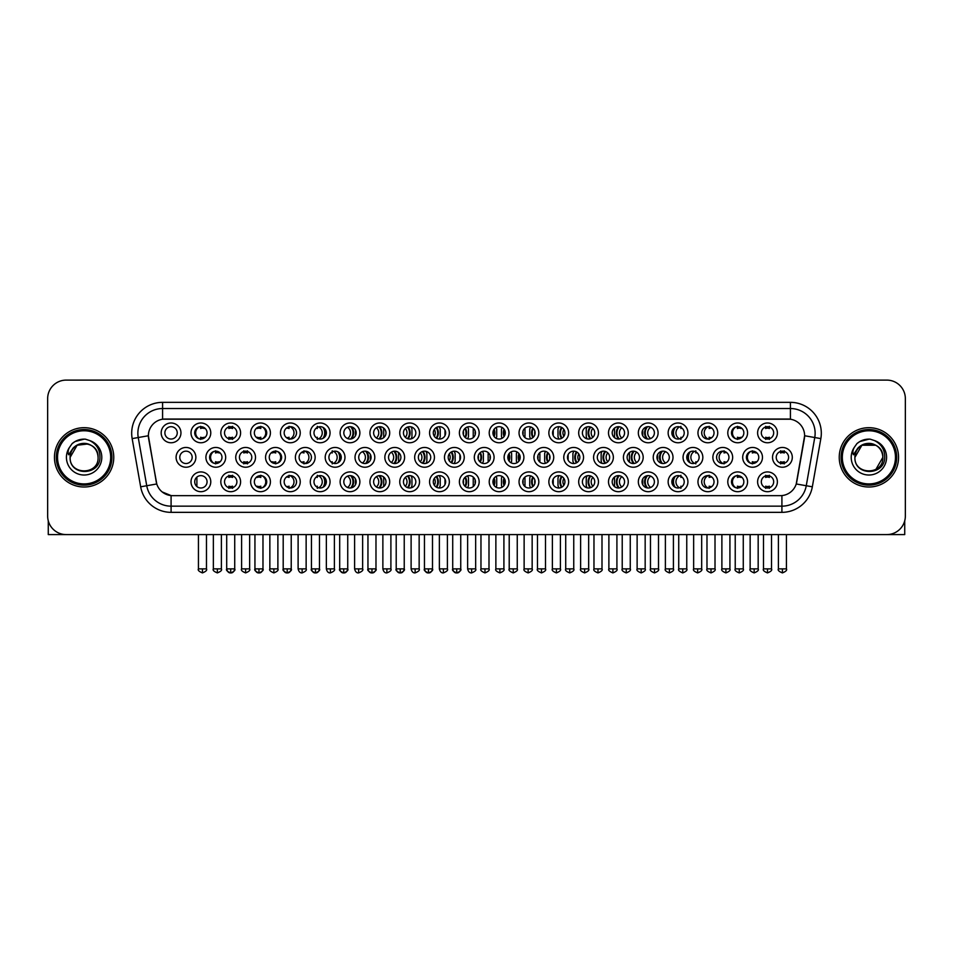 <?xml version="1.0" encoding="UTF-8"?>
<svg xmlns="http://www.w3.org/2000/svg" width="953" height="953" viewBox="0 0 953 953"><rect width="100%" height="100%" fill="white"/><g stroke="black" fill="none" stroke-linecap="round" stroke-linejoin="round"><path stroke-width="1.43" d="M508.985 481.813A9.887 9.887 0 0 1 499.11 491.7A9.887 9.887 0 0 1 489.223 481.813A9.887 9.887 0 0 1 499.11 471.926A9.887 9.887 0 0 1 508.985 481.813M492.927 481.813A6.183 6.183 0 0 0 499.11 487.996A6.183 6.183 0 0 0 505.281 481.813A6.183 6.183 0 0 0 499.11 475.63A6.183 6.183 0 0 0 492.927 481.813M538.814 481.813A9.887 9.887 0 0 1 528.927 491.7A9.887 9.887 0 0 1 519.04 481.813A9.887 9.887 0 0 1 528.927 471.926A9.887 9.887 0 0 1 538.814 481.813M522.744 481.813A6.183 6.183 0 0 0 528.927 487.996A6.183 6.183 0 0 0 535.109 481.813A6.183 6.183 0 0 0 528.927 475.63A6.183 6.183 0 0 0 522.744 481.813M568.631 481.813A9.887 9.887 0 0 1 558.744 491.7A9.887 9.887 0 0 1 548.857 481.813A9.887 9.887 0 0 1 558.744 471.926A9.887 9.887 0 0 1 568.631 481.813M552.573 481.813A6.183 6.183 0 0 0 558.744 487.996A6.183 6.183 0 0 0 564.926 481.813A6.183 6.183 0 0 0 558.744 475.63A6.183 6.183 0 0 0 552.573 481.813M658.094 481.813A9.887 9.887 0 0 1 648.219 491.7A9.887 9.887 0 0 1 638.331 481.813A9.887 9.887 0 0 1 648.219 471.926A9.887 9.887 0 0 1 658.094 481.813M642.036 481.813A6.183 6.183 0 0 0 648.219 487.996A6.183 6.183 0 0 0 654.389 481.813A6.183 6.183 0 0 0 648.219 475.63A6.183 6.183 0 0 0 642.036 481.813M687.923 481.813A9.887 9.887 0 0 1 678.036 491.7A9.887 9.887 0 0 1 668.148 481.813A9.887 9.887 0 0 1 678.036 471.926A9.887 9.887 0 0 1 687.923 481.813M671.853 481.813A6.183 6.183 0 0 0 678.036 487.996A6.183 6.183 0 0 0 684.218 481.813A6.183 6.183 0 0 0 678.036 475.63A6.183 6.183 0 0 0 671.853 481.813M717.74 481.813A9.887 9.887 0 0 1 707.853 491.7A9.887 9.887 0 0 1 697.965 481.813A9.887 9.887 0 0 1 707.853 471.926A9.887 9.887 0 0 1 717.74 481.813M701.682 481.813A6.183 6.183 0 0 0 707.853 487.996A6.183 6.183 0 0 0 714.035 481.813A6.183 6.183 0 0 0 707.853 475.63A6.183 6.183 0 0 0 701.682 481.813M747.569 481.813A9.887 9.887 0 0 1 737.682 491.7A9.887 9.887 0 0 1 727.794 481.813A9.887 9.887 0 0 1 737.682 471.926A9.887 9.887 0 0 1 747.569 481.813M731.499 481.813A6.183 6.183 0 0 0 737.682 487.996A6.183 6.183 0 0 0 743.852 481.813A6.183 6.183 0 0 0 737.682 475.63A6.183 6.183 0 0 0 731.499 481.813M598.46 481.813A9.887 9.887 0 0 1 588.573 491.7A9.887 9.887 0 0 1 578.685 481.813A9.887 9.887 0 0 1 588.573 471.926A9.887 9.887 0 0 1 598.46 481.813M582.39 481.813A6.183 6.183 0 0 0 588.573 487.996A6.183 6.183 0 0 0 594.743 481.813A6.183 6.183 0 0 0 588.573 475.63A6.183 6.183 0 0 0 582.39 481.813M628.277 481.813A9.887 9.887 0 0 1 618.39 491.7A9.887 9.887 0 0 1 608.502 481.813A9.887 9.887 0 0 1 618.39 471.926A9.887 9.887 0 0 1 628.277 481.813M612.207 481.813A6.183 6.183 0 0 0 618.39 487.996A6.183 6.183 0 0 0 624.572 481.813A6.183 6.183 0 0 0 618.39 475.63A6.183 6.183 0 0 0 612.207 481.813M479.168 481.813A9.887 9.887 0 0 1 469.281 491.7A9.887 9.887 0 0 1 459.394 481.813A9.887 9.887 0 0 1 469.281 471.926A9.887 9.887 0 0 1 479.168 481.813M463.098 481.813A6.183 6.183 0 0 0 469.281 487.996A6.183 6.183 0 0 0 475.464 481.813A6.183 6.183 0 0 0 469.281 475.63A6.183 6.183 0 0 0 463.098 481.813M449.351 481.813A9.887 9.887 0 0 1 439.464 491.7A9.887 9.887 0 0 1 429.577 481.813A9.887 9.887 0 0 1 439.464 471.926A9.887 9.887 0 0 1 449.351 481.813M433.281 481.813A6.183 6.183 0 0 0 439.464 487.996A6.183 6.183 0 0 0 445.635 481.813A6.183 6.183 0 0 0 439.464 475.63A6.183 6.183 0 0 0 433.281 481.813M419.523 481.813A9.887 9.887 0 0 1 409.635 491.7A9.887 9.887 0 0 1 399.748 481.813A9.887 9.887 0 0 1 409.635 471.926A9.887 9.887 0 0 1 419.523 481.813M403.464 481.813A6.183 6.183 0 0 0 409.635 487.996A6.183 6.183 0 0 0 415.818 481.813A6.183 6.183 0 0 0 409.635 475.63A6.183 6.183 0 0 0 403.464 481.813M389.706 481.813A9.887 9.887 0 0 1 379.818 491.7A9.887 9.887 0 0 1 369.931 481.813A9.887 9.887 0 0 1 379.818 471.926A9.887 9.887 0 0 1 389.706 481.813M373.636 481.813A6.183 6.183 0 0 0 379.818 487.996A6.183 6.183 0 0 0 386.001 481.813A6.183 6.183 0 0 0 379.818 475.63A6.183 6.183 0 0 0 373.636 481.813M359.877 481.813A9.887 9.887 0 0 1 350.001 491.7A9.887 9.887 0 0 1 340.114 481.813A9.887 9.887 0 0 1 350.001 471.926A9.887 9.887 0 0 1 359.877 481.813M343.819 481.813A6.183 6.183 0 0 0 350.001 487.996A6.183 6.183 0 0 0 356.172 481.813A6.183 6.183 0 0 0 350.001 475.63A6.183 6.183 0 0 0 343.819 481.813M330.06 481.813A9.887 9.887 0 0 1 320.172 491.7A9.887 9.887 0 0 1 310.285 481.813A9.887 9.887 0 0 1 320.172 471.926A9.887 9.887 0 0 1 330.06 481.813M313.99 481.813A6.183 6.183 0 0 0 320.172 487.996A6.183 6.183 0 0 0 326.355 481.813A6.183 6.183 0 0 0 320.172 475.63A6.183 6.183 0 0 0 313.99 481.813M300.243 481.813A9.887 9.887 0 0 1 290.355 491.7A9.887 9.887 0 0 1 280.468 481.813A9.887 9.887 0 0 1 290.355 471.926A9.887 9.887 0 0 1 300.243 481.813M284.173 481.813A6.183 6.183 0 0 0 290.355 487.996A6.183 6.183 0 0 0 296.526 481.813A6.183 6.183 0 0 0 290.355 475.63A6.183 6.183 0 0 0 284.173 481.813M270.414 481.813A9.887 9.887 0 0 1 260.526 491.7A9.887 9.887 0 0 1 250.639 481.813A9.887 9.887 0 0 1 260.526 471.926A9.887 9.887 0 0 1 270.414 481.813M254.356 481.813A6.183 6.183 0 0 0 260.526 487.996A6.183 6.183 0 0 0 266.709 481.813A6.183 6.183 0 0 0 260.526 475.63A6.183 6.183 0 0 0 254.356 481.813M240.597 481.813A9.887 9.887 0 0 1 230.709 491.7A9.887 9.887 0 0 1 220.822 481.813A9.887 9.887 0 0 1 230.709 471.926A9.887 9.887 0 0 1 240.597 481.813M224.527 481.813A6.183 6.183 0 0 0 230.709 487.996A6.183 6.183 0 0 0 236.892 481.813A6.183 6.183 0 0 0 230.709 475.63A6.183 6.183 0 0 0 224.527 481.813M210.768 481.813A9.887 9.887 0 0 1 200.892 491.7A9.887 9.887 0 0 1 191.005 481.813A9.887 9.887 0 0 1 200.892 471.926A9.887 9.887 0 0 1 210.768 481.813M194.71 481.813A6.183 6.183 0 0 0 200.892 487.996A6.183 6.183 0 0 0 207.063 481.813A6.183 6.183 0 0 0 200.892 475.63A6.183 6.183 0 0 0 194.71 481.813M777.386 481.813A9.887 9.887 0 0 1 767.499 491.7A9.887 9.887 0 0 1 757.611 481.813A9.887 9.887 0 0 1 767.499 471.926A9.887 9.887 0 0 1 777.386 481.813M761.316 481.813A6.183 6.183 0 0 0 767.499 487.996A6.183 6.183 0 0 0 773.681 481.813A6.183 6.183 0 0 0 767.499 475.63A6.183 6.183 0 0 0 761.316 481.813M494.083 457.345A9.887 9.887 0 0 1 484.195 467.232A9.887 9.887 0 0 1 474.308 457.345A9.887 9.887 0 0 1 484.195 447.457A9.887 9.887 0 0 1 494.083 457.345M478.013 457.345A6.183 6.183 0 0 0 484.195 463.527A6.183 6.183 0 0 0 490.378 457.345A6.183 6.183 0 0 0 484.195 451.162A6.183 6.183 0 0 0 478.013 457.345M523.9 457.345A9.887 9.887 0 0 1 514.012 467.232A9.887 9.887 0 0 1 504.125 457.345A9.887 9.887 0 0 1 514.012 447.457A9.887 9.887 0 0 1 523.9 457.345M507.83 457.345A6.183 6.183 0 0 0 514.012 463.527A6.183 6.183 0 0 0 520.195 457.345A6.183 6.183 0 0 0 514.012 451.162A6.183 6.183 0 0 0 507.83 457.345M553.729 457.345A9.887 9.887 0 0 1 543.841 467.232A9.887 9.887 0 0 1 533.954 457.345A9.887 9.887 0 0 1 543.841 447.457A9.887 9.887 0 0 1 553.729 457.345M537.659 457.345A6.183 6.183 0 0 0 543.841 463.527A6.183 6.183 0 0 0 550.012 457.345A6.183 6.183 0 0 0 543.841 451.162A6.183 6.183 0 0 0 537.659 457.345M583.546 457.345A9.887 9.887 0 0 1 573.658 467.232A9.887 9.887 0 0 1 563.771 457.345A9.887 9.887 0 0 1 573.658 447.457A9.887 9.887 0 0 1 583.546 457.345M567.476 457.345A6.183 6.183 0 0 0 573.658 463.527A6.183 6.183 0 0 0 579.841 457.345A6.183 6.183 0 0 0 573.658 451.162A6.183 6.183 0 0 0 567.476 457.345M673.009 457.345A9.887 9.887 0 0 1 663.121 467.232A9.887 9.887 0 0 1 653.234 457.345A9.887 9.887 0 0 1 663.121 447.457A9.887 9.887 0 0 1 673.009 457.345M656.939 457.345A6.183 6.183 0 0 0 663.121 463.527A6.183 6.183 0 0 0 669.304 457.345A6.183 6.183 0 0 0 663.121 451.162A6.183 6.183 0 0 0 656.939 457.345M702.837 457.345A9.887 9.887 0 0 1 692.95 467.232A9.887 9.887 0 0 1 683.063 457.345A9.887 9.887 0 0 1 692.95 447.457A9.887 9.887 0 0 1 702.837 457.345M686.768 457.345A6.183 6.183 0 0 0 692.95 463.527A6.183 6.183 0 0 0 699.121 457.345A6.183 6.183 0 0 0 692.95 451.162A6.183 6.183 0 0 0 686.768 457.345M732.654 457.345A9.887 9.887 0 0 1 722.767 467.232A9.887 9.887 0 0 1 712.88 457.345A9.887 9.887 0 0 1 722.767 447.457A9.887 9.887 0 0 1 732.654 457.345M716.585 457.345A6.183 6.183 0 0 0 722.767 463.527A6.183 6.183 0 0 0 728.95 457.345A6.183 6.183 0 0 0 722.767 451.162A6.183 6.183 0 0 0 716.585 457.345M762.471 457.345A9.887 9.887 0 0 1 752.584 467.232A9.887 9.887 0 0 1 742.697 457.345A9.887 9.887 0 0 1 752.584 447.457A9.887 9.887 0 0 1 762.471 457.345M746.413 457.345A6.183 6.183 0 0 0 752.584 463.527A6.183 6.183 0 0 0 758.767 457.345A6.183 6.183 0 0 0 752.584 451.162A6.183 6.183 0 0 0 746.413 457.345M613.363 457.345A9.887 9.887 0 0 1 603.475 467.232A9.887 9.887 0 0 1 593.588 457.345A9.887 9.887 0 0 1 603.475 447.457A9.887 9.887 0 0 1 613.363 457.345M597.305 457.345A6.183 6.183 0 0 0 603.475 463.527A6.183 6.183 0 0 0 609.658 457.345A6.183 6.183 0 0 0 603.475 451.162A6.183 6.183 0 0 0 597.305 457.345M643.192 457.345A9.887 9.887 0 0 1 633.304 467.232A9.887 9.887 0 0 1 623.417 457.345A9.887 9.887 0 0 1 633.304 447.457A9.887 9.887 0 0 1 643.192 457.345M627.122 457.345A6.183 6.183 0 0 0 633.304 463.527A6.183 6.183 0 0 0 639.487 457.345A6.183 6.183 0 0 0 633.304 451.162A6.183 6.183 0 0 0 627.122 457.345M464.254 457.345A9.887 9.887 0 0 1 454.367 467.232A9.887 9.887 0 0 1 444.479 457.345A9.887 9.887 0 0 1 454.367 447.457A9.887 9.887 0 0 1 464.254 457.345M448.196 457.345A6.183 6.183 0 0 0 454.367 463.527A6.183 6.183 0 0 0 460.549 457.345A6.183 6.183 0 0 0 454.367 451.162A6.183 6.183 0 0 0 448.196 457.345M434.437 457.345A9.887 9.887 0 0 1 424.55 467.232A9.887 9.887 0 0 1 414.662 457.345A9.887 9.887 0 0 1 424.55 447.457A9.887 9.887 0 0 1 434.437 457.345M418.367 457.345A6.183 6.183 0 0 0 424.55 463.527A6.183 6.183 0 0 0 430.732 457.345A6.183 6.183 0 0 0 424.55 451.162A6.183 6.183 0 0 0 418.367 457.345M404.62 457.345A9.887 9.887 0 0 1 394.733 467.232A9.887 9.887 0 0 1 384.845 457.345A9.887 9.887 0 0 1 394.733 447.457A9.887 9.887 0 0 1 404.62 457.345M388.55 457.345A6.183 6.183 0 0 0 394.733 463.527A6.183 6.183 0 0 0 400.903 457.345A6.183 6.183 0 0 0 394.733 451.162A6.183 6.183 0 0 0 388.55 457.345M374.791 457.345A9.887 9.887 0 0 1 364.904 467.232A9.887 9.887 0 0 1 355.016 457.345A9.887 9.887 0 0 1 364.904 447.457A9.887 9.887 0 0 1 374.791 457.345M358.721 457.345A6.183 6.183 0 0 0 364.904 463.527A6.183 6.183 0 0 0 371.086 457.345A6.183 6.183 0 0 0 364.904 451.162A6.183 6.183 0 0 0 358.721 457.345M344.974 457.345A9.887 9.887 0 0 1 335.087 467.232A9.887 9.887 0 0 1 325.199 457.345A9.887 9.887 0 0 1 335.087 447.457A9.887 9.887 0 0 1 344.974 457.345M328.904 457.345A6.183 6.183 0 0 0 335.087 463.527A6.183 6.183 0 0 0 341.269 457.345A6.183 6.183 0 0 0 335.087 451.162A6.183 6.183 0 0 0 328.904 457.345M315.145 457.345A9.887 9.887 0 0 1 305.258 467.232A9.887 9.887 0 0 1 295.37 457.345A9.887 9.887 0 0 1 305.258 447.457A9.887 9.887 0 0 1 315.145 457.345M299.087 457.345A6.183 6.183 0 0 0 305.258 463.527A6.183 6.183 0 0 0 311.44 457.345A6.183 6.183 0 0 0 305.258 451.162A6.183 6.183 0 0 0 299.087 457.345M285.328 457.345A9.887 9.887 0 0 1 275.441 467.232A9.887 9.887 0 0 1 265.553 457.345A9.887 9.887 0 0 1 275.441 447.457A9.887 9.887 0 0 1 285.328 457.345M269.258 457.345A6.183 6.183 0 0 0 275.441 463.527A6.183 6.183 0 0 0 281.623 457.345A6.183 6.183 0 0 0 275.441 451.162A6.183 6.183 0 0 0 269.258 457.345M255.511 457.345A9.887 9.887 0 0 1 245.624 467.232A9.887 9.887 0 0 1 235.736 457.345A9.887 9.887 0 0 1 245.624 447.457A9.887 9.887 0 0 1 255.511 457.345M239.441 457.345A6.183 6.183 0 0 0 245.624 463.527A6.183 6.183 0 0 0 251.795 457.345A6.183 6.183 0 0 0 245.624 451.162A6.183 6.183 0 0 0 239.441 457.345M225.682 457.345A9.887 9.887 0 0 1 215.795 467.232A9.887 9.887 0 0 1 205.908 457.345A9.887 9.887 0 0 1 215.795 447.457A9.887 9.887 0 0 1 225.682 457.345M209.612 457.345A6.183 6.183 0 0 0 215.795 463.527A6.183 6.183 0 0 0 221.978 457.345A6.183 6.183 0 0 0 215.795 451.162A6.183 6.183 0 0 0 209.612 457.345M195.865 457.345A9.887 9.887 0 0 1 185.978 467.232A9.887 9.887 0 0 1 176.091 457.345A9.887 9.887 0 0 1 185.978 447.457A9.887 9.887 0 0 1 195.865 457.345M179.795 457.345A6.183 6.183 0 0 0 185.978 463.527A6.183 6.183 0 0 0 192.161 457.345A6.183 6.183 0 0 0 185.978 451.162A6.183 6.183 0 0 0 179.795 457.345M792.3 457.345A9.887 9.887 0 0 1 782.413 467.232A9.887 9.887 0 0 1 772.526 457.345A9.887 9.887 0 0 1 782.413 447.457A9.887 9.887 0 0 1 792.3 457.345M776.23 457.345A6.183 6.183 0 0 0 782.413 463.527A6.183 6.183 0 0 0 788.596 457.345A6.183 6.183 0 0 0 782.413 451.162A6.183 6.183 0 0 0 776.23 457.345M658.094 432.876A9.887 9.887 0 0 1 648.219 442.764A9.887 9.887 0 0 1 638.331 432.876A9.887 9.887 0 0 1 648.219 422.989A9.887 9.887 0 0 1 658.094 432.876M642.036 432.876A6.183 6.183 0 0 0 648.219 439.047A6.183 6.183 0 0 0 654.389 432.876A6.183 6.183 0 0 0 648.219 426.694A6.183 6.183 0 0 0 642.036 432.876M687.923 432.876A9.887 9.887 0 0 1 678.036 442.764A9.887 9.887 0 0 1 668.148 432.876A9.887 9.887 0 0 1 678.036 422.989A9.887 9.887 0 0 1 687.923 432.876M671.853 432.876A6.183 6.183 0 0 0 678.036 439.047A6.183 6.183 0 0 0 684.218 432.876A6.183 6.183 0 0 0 678.036 426.694A6.183 6.183 0 0 0 671.853 432.876M717.74 432.876A9.887 9.887 0 0 1 707.853 442.764A9.887 9.887 0 0 1 697.965 432.876A9.887 9.887 0 0 1 707.853 422.989A9.887 9.887 0 0 1 717.74 432.876M701.682 432.876A6.183 6.183 0 0 0 707.853 439.047A6.183 6.183 0 0 0 714.035 432.876A6.183 6.183 0 0 0 707.853 426.694A6.183 6.183 0 0 0 701.682 432.876M747.569 432.876A9.887 9.887 0 0 1 737.682 442.764A9.887 9.887 0 0 1 727.794 432.876A9.887 9.887 0 0 1 737.682 422.989A9.887 9.887 0 0 1 747.569 432.876M731.499 432.876A6.183 6.183 0 0 0 737.682 439.047A6.183 6.183 0 0 0 743.852 432.876A6.183 6.183 0 0 0 737.682 426.694A6.183 6.183 0 0 0 731.499 432.876M628.277 432.876A9.887 9.887 0 0 1 618.39 442.764A9.887 9.887 0 0 1 608.502 432.876A9.887 9.887 0 0 1 618.39 422.989A9.887 9.887 0 0 1 628.277 432.876M612.207 432.876A6.183 6.183 0 0 0 618.39 439.047A6.183 6.183 0 0 0 624.572 432.876A6.183 6.183 0 0 0 618.39 426.694A6.183 6.183 0 0 0 612.207 432.876M598.46 432.876A9.887 9.887 0 0 1 588.573 442.764A9.887 9.887 0 0 1 578.685 432.876A9.887 9.887 0 0 1 588.573 422.989A9.887 9.887 0 0 1 598.46 432.876M582.39 432.876A6.183 6.183 0 0 0 588.573 439.047A6.183 6.183 0 0 0 594.743 432.876A6.183 6.183 0 0 0 588.573 426.694A6.183 6.183 0 0 0 582.39 432.876M568.631 432.876A9.887 9.887 0 0 1 558.744 442.764A9.887 9.887 0 0 1 548.857 432.876A9.887 9.887 0 0 1 558.744 422.989A9.887 9.887 0 0 1 568.631 432.876M552.573 432.876A6.183 6.183 0 0 0 558.744 439.047A6.183 6.183 0 0 0 564.926 432.876A6.183 6.183 0 0 0 558.744 426.694A6.183 6.183 0 0 0 552.573 432.876M538.814 432.876A9.887 9.887 0 0 1 528.927 442.764A9.887 9.887 0 0 1 519.04 432.876A9.887 9.887 0 0 1 528.927 422.989A9.887 9.887 0 0 1 538.814 432.876M522.744 432.876A6.183 6.183 0 0 0 528.927 439.047A6.183 6.183 0 0 0 535.109 432.876A6.183 6.183 0 0 0 528.927 426.694A6.183 6.183 0 0 0 522.744 432.876M508.985 432.876A9.887 9.887 0 0 1 499.11 442.764A9.887 9.887 0 0 1 489.223 432.876A9.887 9.887 0 0 1 499.11 422.989A9.887 9.887 0 0 1 508.985 432.876M492.927 432.876A6.183 6.183 0 0 0 499.11 439.047A6.183 6.183 0 0 0 505.281 432.876A6.183 6.183 0 0 0 499.11 426.694A6.183 6.183 0 0 0 492.927 432.876M479.168 432.876A9.887 9.887 0 0 1 469.281 442.764A9.887 9.887 0 0 1 459.394 432.876A9.887 9.887 0 0 1 469.281 422.989A9.887 9.887 0 0 1 479.168 432.876M463.098 432.876A6.183 6.183 0 0 0 469.281 439.047A6.183 6.183 0 0 0 475.464 432.876A6.183 6.183 0 0 0 469.281 426.694A6.183 6.183 0 0 0 463.098 432.876M449.351 432.876A9.887 9.887 0 0 1 439.464 442.764A9.887 9.887 0 0 1 429.577 432.876A9.887 9.887 0 0 1 439.464 422.989A9.887 9.887 0 0 1 449.351 432.876M433.281 432.876A6.183 6.183 0 0 0 439.464 439.047A6.183 6.183 0 0 0 445.635 432.876A6.183 6.183 0 0 0 439.464 426.694A6.183 6.183 0 0 0 433.281 432.876M419.523 432.876A9.887 9.887 0 0 1 409.635 442.764A9.887 9.887 0 0 1 399.748 432.876A9.887 9.887 0 0 1 409.635 422.989A9.887 9.887 0 0 1 419.523 432.876M403.464 432.876A6.183 6.183 0 0 0 409.635 439.047A6.183 6.183 0 0 0 415.818 432.876A6.183 6.183 0 0 0 409.635 426.694A6.183 6.183 0 0 0 403.464 432.876M389.706 432.876A9.887 9.887 0 0 1 379.818 442.764A9.887 9.887 0 0 1 369.931 432.876A9.887 9.887 0 0 1 379.818 422.989A9.887 9.887 0 0 1 389.706 432.876M373.636 432.876A6.183 6.183 0 0 0 379.818 439.047A6.183 6.183 0 0 0 386.001 432.876A6.183 6.183 0 0 0 379.818 426.694A6.183 6.183 0 0 0 373.636 432.876M359.877 432.876A9.887 9.887 0 0 1 350.001 442.764A9.887 9.887 0 0 1 340.114 432.876A9.887 9.887 0 0 1 350.001 422.989A9.887 9.887 0 0 1 359.877 432.876M343.819 432.876A6.183 6.183 0 0 0 350.001 439.047A6.183 6.183 0 0 0 356.172 432.876A6.183 6.183 0 0 0 350.001 426.694A6.183 6.183 0 0 0 343.819 432.876M330.06 432.876A9.887 9.887 0 0 1 320.172 442.764A9.887 9.887 0 0 1 310.285 432.876A9.887 9.887 0 0 1 320.172 422.989A9.887 9.887 0 0 1 330.06 432.876M313.99 432.876A6.183 6.183 0 0 0 320.172 439.047A6.183 6.183 0 0 0 326.355 432.876A6.183 6.183 0 0 0 320.172 426.694A6.183 6.183 0 0 0 313.99 432.876M300.243 432.876A9.887 9.887 0 0 1 290.355 442.764A9.887 9.887 0 0 1 280.468 432.876A9.887 9.887 0 0 1 290.355 422.989A9.887 9.887 0 0 1 300.243 432.876M284.173 432.876A6.183 6.183 0 0 0 290.355 439.047A6.183 6.183 0 0 0 296.526 432.876A6.183 6.183 0 0 0 290.355 426.694A6.183 6.183 0 0 0 284.173 432.876M270.414 432.876A9.887 9.887 0 0 1 260.526 442.764A9.887 9.887 0 0 1 250.639 432.876A9.887 9.887 0 0 1 260.526 422.989A9.887 9.887 0 0 1 270.414 432.876M254.356 432.876A6.183 6.183 0 0 0 260.526 439.047A6.183 6.183 0 0 0 266.709 432.876A6.183 6.183 0 0 0 260.526 426.694A6.183 6.183 0 0 0 254.356 432.876M240.597 432.876A9.887 9.887 0 0 1 230.709 442.764A9.887 9.887 0 0 1 220.822 432.876A9.887 9.887 0 0 1 230.709 422.989A9.887 9.887 0 0 1 240.597 432.876M224.527 432.876A6.183 6.183 0 0 0 230.709 439.047A6.183 6.183 0 0 0 236.892 432.876A6.183 6.183 0 0 0 230.709 426.694A6.183 6.183 0 0 0 224.527 432.876M210.768 432.876A9.887 9.887 0 0 1 200.892 442.764A9.887 9.887 0 0 1 191.005 432.876A9.887 9.887 0 0 1 200.892 422.989A9.887 9.887 0 0 1 210.768 432.876M194.71 432.876A6.183 6.183 0 0 0 200.892 439.047A6.183 6.183 0 0 0 207.063 432.876A6.183 6.183 0 0 0 200.892 426.694A6.183 6.183 0 0 0 194.71 432.876M180.951 432.876A9.887 9.887 0 0 1 171.063 442.764A9.887 9.887 0 0 1 161.176 432.876A9.887 9.887 0 0 1 171.063 422.989A9.887 9.887 0 0 1 180.951 432.876M164.881 432.876A6.183 6.183 0 0 0 171.063 439.047A6.183 6.183 0 0 0 177.246 432.876A6.183 6.183 0 0 0 171.063 426.694A6.183 6.183 0 0 0 164.881 432.876M777.386 432.876A9.887 9.887 0 0 1 767.499 442.764A9.887 9.887 0 0 1 757.611 432.876A9.887 9.887 0 0 1 767.499 422.989A9.887 9.887 0 0 1 777.386 432.876M761.316 432.876A6.183 6.183 0 0 0 767.499 439.047A6.183 6.183 0 0 0 773.681 432.876A6.183 6.183 0 0 0 767.499 426.694A6.183 6.183 0 0 0 761.316 432.876M140.663 486.804L132.157 438.606A30.901 30.901 0 0 1 162.582 402.345L790.418 402.345A30.901 30.901 0 0 1 820.843 438.606L812.337 486.804A30.901 30.901 0 0 1 781.913 512.345L171.087 512.345A30.901 30.901 0 0 1 140.663 486.804L156.768 483.969L148.632 438.618A16.689 16.689 0 0 1 165.06 419.034L787.94 419.034A16.689 16.689 0 0 1 804.368 438.618L796.744 481.873A16.689 16.689 0 0 1 780.316 495.655L172.684 495.655A16.689 16.689 0 0 1 156.256 481.873L148.37 435.747L138.245 437.534A24.718 24.718 0 0 1 162.582 408.527L790.418 408.527A24.718 24.718 0 0 1 814.755 437.534L806.262 485.732A24.718 24.718 0 0 1 781.913 506.162L171.087 506.162A24.718 24.718 0 0 1 146.738 485.732L138.245 437.534A24.718 24.718 0 0 1 137.863 433.246M54.452 457.345A29.662 29.662 0 0 0 84.114 487.007A29.662 29.662 0 0 0 113.764 457.345A29.662 29.662 0 0 0 84.114 427.683A29.662 29.662 0 0 0 54.452 457.345A29.662 29.662 0 0 0 84.114 487.007A29.662 29.662 0 0 0 113.764 457.345A29.662 29.662 0 0 0 84.114 427.683A29.662 29.662 0 0 0 54.452 457.345M839.236 457.345A29.662 29.662 0 0 0 868.886 487.007A29.662 29.662 0 0 0 898.548 457.345A29.662 29.662 0 0 0 868.886 427.683A29.662 29.662 0 0 0 839.236 457.345A29.662 29.662 0 0 0 868.886 487.007A29.662 29.662 0 0 0 898.548 457.345A29.662 29.662 0 0 0 868.886 427.683A29.662 29.662 0 0 0 839.236 457.345M162.582 402.345L162.582 419.213L790.418 419.213L790.418 402.345M148.37 435.712L148.561 433.246M780.316 495.655L172.684 495.655M171.087 512.345L171.087 495.584L162.177 491.939M820.843 438.606L804.63 435.747L796.231 483.969L812.337 486.804M905.35 398.64A18.536 18.536 0 0 0 886.814 380.104L66.186 380.104A18.536 18.536 0 0 0 47.65 398.64L47.65 516.049A18.536 18.536 0 0 0 66.186 534.585L886.814 534.585A18.536 18.536 0 0 0 905.35 516.049L905.35 398.64L905.35 516.049M47.65 398.64L47.65 516.049M886.814 380.104L66.186 380.104M66.186 534.585L886.814 534.585M765.652 439.416L765.652 437.236A4.741 4.741 0 0 0 769.357 437.236L769.357 439.416M769.357 426.336L769.357 428.516A4.741 4.741 0 0 0 765.652 428.516L765.652 426.336M780.555 463.885L780.555 461.705A4.741 4.741 0 0 0 784.259 461.705L784.259 463.885M784.259 450.805L784.259 452.985A4.741 4.741 0 0 0 780.555 452.985L780.555 450.805M765.652 488.353L765.652 486.173A4.741 4.741 0 0 0 769.357 486.173L769.357 488.353M769.357 475.273L769.357 477.453A4.741 4.741 0 0 0 765.652 477.453L765.652 475.273M737.396 439.416L737.396 437.236A4.741 4.741 0 0 0 741.1 437.236L741.1 438.023M735.907 426.956A6.802 6.802 0 0 0 735.907 438.797M741.1 427.73L741.1 428.516A4.741 4.741 0 0 0 737.396 428.516L737.396 426.336M711.927 437.522A4.741 4.741 0 0 1 709.139 437.236L709.139 439.416M708.15 426.706A6.802 6.802 0 0 0 708.15 439.047M701.825 431.53A9.268 9.268 0 0 0 701.825 434.211M711.927 428.231A4.741 4.741 0 0 0 709.139 428.516L709.139 426.336M674.069 437.606A9.887 9.887 0 0 1 674.069 428.135M682.062 437.57A4.741 4.741 0 0 1 680.895 437.236L680.895 439.416M679.537 426.884A6.802 6.802 0 0 0 679.537 438.868M675.32 427.325A9.268 9.268 0 0 0 675.32 438.428M682.062 428.183A4.741 4.741 0 0 0 680.895 428.516L680.895 426.336M646.61 438.845A9.887 9.887 0 0 1 646.61 426.908M650.708 427.218A6.802 6.802 0 0 0 650.708 438.523M647.552 426.73A9.268 9.268 0 0 0 647.552 439.023M642.751 429.982L642.751 435.759M752.31 463.885L752.31 461.705A4.741 4.741 0 0 0 756.015 461.705L756.015 462.491M750.821 451.424A6.802 6.802 0 0 0 750.821 463.265M756.015 452.199L756.015 452.985A4.741 4.741 0 0 0 752.31 452.985L752.31 450.805M726.841 461.991A4.741 4.741 0 0 1 724.054 461.705L724.054 463.885M723.065 451.174A6.802 6.802 0 0 0 723.065 463.515M716.739 455.999A9.268 9.268 0 0 0 716.739 458.679M726.841 452.699A4.741 4.741 0 0 0 724.054 452.985L724.054 450.805M688.971 462.074A9.887 9.887 0 0 1 688.971 452.604M696.965 462.038A4.741 4.741 0 0 1 695.797 461.705L695.797 463.885M694.451 451.353A6.802 6.802 0 0 0 694.451 463.337M690.234 451.793A9.268 9.268 0 0 0 690.234 462.896M696.965 452.651A4.741 4.741 0 0 0 695.797 452.985L695.797 450.805M737.396 488.353L737.396 486.173A4.741 4.741 0 0 0 741.1 486.173L741.1 486.959M735.907 475.892A6.802 6.802 0 0 0 735.907 487.733M741.1 476.667L741.1 477.453A4.741 4.741 0 0 0 737.396 477.453L737.396 475.273M48.269 520.791L48.269 534.585L119.947 534.585M904.731 520.791L904.731 534.585L833.053 534.585M111.918 457.345A27.804 27.804 0 0 0 84.114 429.541A27.804 27.804 0 0 0 56.298 457.345A27.804 27.804 0 0 0 84.114 485.148A27.804 27.804 0 0 0 111.918 457.345M110.679 457.345A26.577 26.577 0 0 0 84.114 430.768A26.577 26.577 0 0 0 57.537 457.345A26.577 26.577 0 0 0 84.114 483.91A26.577 26.577 0 0 0 110.679 457.345M70.784 453.14L70.117 457.345C69.355 476.321 100.041 475.976 99.946 457.345C100.005 449.637 96.563 444.038 89.63 440.548L85.448 439.178C80.409 438.88 75.978 440.357 72.13 443.621L69.605 447.231C68.08 449.816 67.734 452.33 68.604 454.772L73.107 448.101C77.288 443.907 82.28 442.526 88.069 443.943A13.973 13.973 0 0 0 70.784 453.14L70.141 457.345C69.283 439.321 98.933 439.321 98.076 457.345C98.933 475.368 69.283 475.368 70.141 457.345C69.283 439.321 98.933 439.321 98.076 457.345C98.933 475.368 69.283 475.368 70.141 457.345C69.283 439.321 98.933 439.321 98.076 457.345C98.933 475.368 69.283 475.368 70.141 457.345C69.283 439.321 98.933 439.321 98.076 457.345C98.933 475.368 69.283 475.368 70.141 457.345C69.283 439.321 98.933 439.321 98.076 457.345C98.933 439.321 69.283 439.321 70.141 457.345L77.122 445.242L88.069 443.943C94.311 446.171 97.647 450.638 98.076 457.345C98.933 439.321 69.283 439.321 70.141 457.345C69.283 439.321 98.933 439.321 98.076 457.345C98.933 439.321 69.283 439.321 70.141 457.345M72.166 443.586L75.001 441.573L84.245 439.13L75.001 441.573L72.166 443.586L75.001 441.573L84.245 439.13L75.001 441.573L72.166 443.586L75.001 441.573L84.245 439.13L75.001 441.573L72.166 443.586L75.001 441.573L84.245 439.13L75.001 441.573L72.166 443.586L75.001 441.573L84.245 439.13L75.001 441.573L72.166 443.586L75.001 441.573L84.245 439.13L75.001 441.573L72.166 443.586L75.001 441.573L84.245 439.13M896.702 457.345A27.804 27.804 0 0 0 868.886 429.541A27.804 27.804 0 0 0 841.082 457.345A27.804 27.804 0 0 0 868.886 485.148A27.804 27.804 0 0 0 896.702 457.345M895.463 457.345A26.577 26.577 0 0 0 868.886 430.768A26.577 26.577 0 0 0 842.321 457.345A26.577 26.577 0 0 0 868.886 483.91A26.577 26.577 0 0 0 895.463 457.345M855.568 453.14L854.901 457.345C854.138 476.321 884.825 475.976 884.729 457.345C884.789 449.637 881.346 444.038 874.413 440.548L870.232 439.178C865.193 438.88 860.762 440.357 856.914 443.621L854.388 447.231C852.864 449.816 852.518 452.33 853.388 454.772L857.891 448.101C862.072 443.907 867.063 442.526 872.853 443.943A13.973 13.973 0 0 0 855.568 453.14M875.878 445.242L861.905 445.242L854.924 457.345C854.067 439.321 883.717 439.321 882.859 457.345C883.717 439.321 854.067 439.321 854.924 457.345C854.067 439.321 883.717 439.321 882.859 457.345C883.717 439.321 854.067 439.321 854.924 457.345C854.067 439.321 883.717 439.321 882.859 457.345L875.878 469.436L882.859 457.345C883.717 475.368 854.067 475.368 854.924 457.345C854.067 439.321 883.717 439.321 882.859 457.345C883.717 475.368 854.067 475.368 854.924 457.345C854.067 439.321 883.717 439.321 882.859 457.345C883.717 475.368 854.067 475.368 854.924 457.345C854.067 439.321 883.717 439.321 882.859 457.345C883.717 475.368 854.067 475.368 854.924 457.345C854.067 439.321 883.717 439.321 882.859 457.345L875.878 469.436M854.924 457.345C854.067 439.321 883.717 439.321 882.859 457.345C883.717 439.321 854.067 439.321 854.924 457.345M872.853 443.943C879.095 446.171 882.43 450.638 882.859 457.345M856.95 443.586L859.785 441.573L869.029 439.13L859.785 441.573L856.95 443.586L859.785 441.573L869.029 439.13L859.785 441.573L856.95 443.586L859.785 441.573L869.029 439.13L859.785 441.573L856.95 443.586L859.785 441.573L869.029 439.13L859.785 441.573L856.95 443.586L859.785 441.573L869.029 439.13L859.785 441.573L856.95 443.586L859.785 441.573L869.029 439.13L859.785 441.573L856.95 443.586L859.785 441.573L869.029 439.13M661.525 463.313A9.887 9.887 0 0 1 661.525 451.377M665.623 451.698A6.802 6.802 0 0 0 665.623 462.991M662.466 451.198A9.268 9.268 0 0 0 662.466 463.492M657.665 454.45L657.665 460.228M711.927 486.459A4.741 4.741 0 0 1 709.139 486.173L709.139 488.353M708.15 475.642A6.802 6.802 0 0 0 708.15 487.984M701.825 480.479A9.268 9.268 0 0 0 701.825 483.159M711.927 477.167A4.741 4.741 0 0 0 709.139 477.453L709.139 475.273M674.069 486.554A9.887 9.887 0 0 1 674.069 477.084M682.062 486.506A4.741 4.741 0 0 1 680.895 486.173L680.895 488.353M679.537 475.821A6.802 6.802 0 0 0 679.537 487.805M675.32 476.262A9.268 9.268 0 0 0 675.32 487.364M682.062 477.119A4.741 4.741 0 0 0 680.895 477.453L680.895 475.273M646.61 487.781A9.887 9.887 0 0 1 646.61 475.845M650.708 476.166A6.802 6.802 0 0 0 650.708 487.459M647.552 475.666A9.268 9.268 0 0 0 647.552 487.96M642.751 478.93L642.751 484.708M618.521 439.047A9.887 9.887 0 0 1 618.521 426.694M621.809 427.718A6.802 6.802 0 0 0 621.809 438.023M619.271 426.753A9.268 9.268 0 0 0 619.271 438.988M615.019 427.694A12.353 12.353 0 0 0 614.494 429.017L614.494 436.736A12.353 12.353 0 0 0 615.019 438.046M590.121 438.856A9.887 9.887 0 0 1 590.121 426.896M592.849 428.421A6.802 6.802 0 0 0 592.849 437.332M590.741 427.087A9.268 9.268 0 0 0 590.741 438.654M587.191 426.849A12.353 12.353 0 0 0 586.25 429.017L586.25 436.736A12.353 12.353 0 0 0 587.191 438.904M561.531 438.392A9.887 9.887 0 0 1 561.531 427.361M563.878 429.422A6.802 6.802 0 0 0 563.878 436.319M562.067 427.659A9.268 9.268 0 0 0 562.067 438.082M559.03 426.706A12.353 12.353 0 0 0 557.993 429.017L557.993 436.736A12.353 12.353 0 0 0 559.03 439.047M532.834 437.665A9.887 9.887 0 0 1 532.834 428.088M534.883 431.232A6.802 6.802 0 0 0 534.883 434.508M533.299 428.516A9.268 9.268 0 0 0 533.299 437.236M530.642 426.932A12.353 12.353 0 0 0 529.737 429.017L529.737 436.736A12.353 12.353 0 0 0 530.642 438.809M553.228 435.64L553.228 430.101M633.435 463.527A9.887 9.887 0 0 1 633.435 451.162M636.711 452.199A6.802 6.802 0 0 0 636.711 462.491M634.186 451.234A9.268 9.268 0 0 0 634.186 463.456M629.933 452.163A12.353 12.353 0 0 0 629.409 453.485L629.409 461.204A12.353 12.353 0 0 0 629.933 462.515M605.024 463.325A9.887 9.887 0 0 1 605.024 451.365M607.764 452.889A6.802 6.802 0 0 0 607.764 461.8M605.655 451.555A9.268 9.268 0 0 0 605.655 463.122M602.105 451.317A12.353 12.353 0 0 0 601.152 453.485L601.152 461.204A12.353 12.353 0 0 0 602.105 463.372M576.446 462.86A9.887 9.887 0 0 1 576.446 451.829M578.793 453.902A6.802 6.802 0 0 0 578.793 460.787M576.982 452.139A9.268 9.268 0 0 0 576.982 462.55M573.944 451.174A12.353 12.353 0 0 0 572.908 453.485L572.908 461.204A12.353 12.353 0 0 0 573.944 463.515M547.749 462.134A9.887 9.887 0 0 1 547.749 452.556M549.798 455.713A6.802 6.802 0 0 0 549.798 458.977M548.213 452.985A9.268 9.268 0 0 0 548.213 461.705M545.557 451.412A12.353 12.353 0 0 0 544.651 453.485L544.651 461.204A12.353 12.353 0 0 0 545.557 463.277M568.131 460.108L568.131 454.581M618.521 487.996A9.887 9.887 0 0 1 618.521 475.63M621.809 476.667A6.802 6.802 0 0 0 621.809 486.971M619.271 475.702A9.268 9.268 0 0 0 619.271 487.936M615.019 476.643A12.353 12.353 0 0 0 614.494 477.953L614.494 485.673A12.353 12.353 0 0 0 615.019 486.995M590.121 487.793A9.887 9.887 0 0 1 590.121 475.833M592.849 477.358A6.802 6.802 0 0 0 592.849 486.268M590.741 476.035A9.268 9.268 0 0 0 590.741 487.602M587.191 475.785A12.353 12.353 0 0 0 586.25 477.953L586.25 485.673A12.353 12.353 0 0 0 587.191 487.841M561.531 487.328A9.887 9.887 0 0 1 561.531 476.297M563.878 478.37A6.802 6.802 0 0 0 563.878 485.256M562.067 476.607A9.268 9.268 0 0 0 562.067 487.031M559.03 475.642A12.353 12.353 0 0 0 557.993 477.953L557.993 485.673A12.353 12.353 0 0 0 559.03 487.984M504.054 436.569A9.887 9.887 0 0 1 504.054 429.184M522.971 434.544A9.887 9.887 0 0 0 522.971 431.209M504.482 429.827A9.268 9.268 0 0 0 504.482 435.926M502.112 427.48A12.353 12.353 0 0 0 501.492 429.017L501.492 436.736A12.353 12.353 0 0 0 502.112 438.273M524.722 437.403A12.353 12.353 0 0 0 524.972 436.736L524.972 429.017A12.353 12.353 0 0 0 524.722 428.338M475.237 434.544A9.887 9.887 0 0 1 475.237 431.209M494.154 436.569A9.887 9.887 0 0 0 494.154 429.184M493.725 435.926A9.268 9.268 0 0 0 493.725 429.827M473.486 428.338A12.353 12.353 0 0 0 473.236 429.017L473.236 436.736A12.353 12.353 0 0 0 473.486 437.403M496.096 438.273A12.353 12.353 0 0 0 496.716 436.736L496.716 429.017A12.353 12.353 0 0 0 496.096 427.48M465.374 437.665A9.887 9.887 0 0 0 465.374 428.088M464.909 437.236A9.268 9.268 0 0 0 464.909 428.516M463.325 434.508A6.802 6.802 0 0 0 463.325 431.232M444.98 430.101L444.98 435.64M467.566 438.809A12.353 12.353 0 0 0 468.471 436.736L468.471 429.017A12.353 12.353 0 0 0 467.566 426.932M436.677 438.392A9.887 9.887 0 0 0 436.677 427.361M436.14 438.082A9.268 9.268 0 0 0 436.14 427.659M434.33 436.319A6.802 6.802 0 0 0 434.33 429.422M439.178 439.047A12.353 12.353 0 0 0 440.215 436.736L440.215 429.017A12.353 12.353 0 0 0 439.178 426.706M408.098 438.856A9.887 9.887 0 0 0 408.098 426.896M407.467 438.654A9.268 9.268 0 0 0 407.467 427.087M405.359 437.332A6.802 6.802 0 0 0 405.359 428.421M411.017 438.904A12.353 12.353 0 0 0 411.958 436.736L411.958 429.017A12.353 12.353 0 0 0 411.017 426.849M379.687 439.047A9.887 9.887 0 0 0 379.687 426.694M378.937 438.988A9.268 9.268 0 0 0 378.937 426.753M376.399 438.023A6.802 6.802 0 0 0 376.399 427.718M383.189 438.046A12.353 12.353 0 0 0 383.714 436.736L383.714 429.017A12.353 12.353 0 0 0 383.189 427.694M518.968 461.038A9.887 9.887 0 0 1 518.968 453.652M537.885 459.012A9.887 9.887 0 0 0 537.885 455.677M519.385 454.295A9.268 9.268 0 0 0 519.385 460.394M517.026 451.948A12.353 12.353 0 0 0 516.395 453.485L516.395 461.204A12.353 12.353 0 0 0 517.026 462.741M539.636 461.883A12.353 12.353 0 0 0 539.886 461.204L539.886 453.485A12.353 12.353 0 0 0 539.636 452.806M490.14 459.012A9.887 9.887 0 0 1 490.14 455.677M509.057 461.038A9.887 9.887 0 0 0 509.057 453.652M508.64 460.394A9.268 9.268 0 0 0 508.64 454.295M488.389 452.806A12.353 12.353 0 0 0 488.15 453.485L488.15 461.204A12.353 12.353 0 0 0 488.389 461.883M511.011 462.741A12.353 12.353 0 0 0 511.63 461.204L511.63 453.485A12.353 12.353 0 0 0 511.011 451.948M480.288 462.134A9.887 9.887 0 0 0 480.288 452.556M479.812 461.705A9.268 9.268 0 0 0 479.812 452.985M478.239 458.977A6.802 6.802 0 0 0 478.239 455.713M459.894 454.581L459.894 460.108M482.48 463.277A12.353 12.353 0 0 0 483.374 461.204L483.374 453.485A12.353 12.353 0 0 0 482.48 451.412M451.591 462.86A9.887 9.887 0 0 0 451.591 451.829M451.055 462.55A9.268 9.268 0 0 0 451.055 452.139M449.244 460.787A6.802 6.802 0 0 0 449.244 453.902M454.093 463.515A12.353 12.353 0 0 0 455.129 461.204L455.129 453.485A12.353 12.353 0 0 0 454.093 451.174M423.001 463.325A9.887 9.887 0 0 0 423.001 451.365M422.37 463.122A9.268 9.268 0 0 0 422.37 451.555M420.261 461.8A6.802 6.802 0 0 0 420.261 452.889M425.92 463.372A12.353 12.353 0 0 0 426.873 461.204L426.873 453.485A12.353 12.353 0 0 0 425.92 451.317M394.602 463.527A9.887 9.887 0 0 0 394.602 451.162M393.839 463.456A9.268 9.268 0 0 0 393.839 451.234M391.314 462.491A6.802 6.802 0 0 0 391.314 452.199M398.104 462.515A12.353 12.353 0 0 0 398.616 461.204L398.616 453.485A12.353 12.353 0 0 0 398.104 452.163M532.834 486.602A9.887 9.887 0 0 1 532.834 477.024M534.883 480.181A6.802 6.802 0 0 0 534.883 483.445M533.299 477.453A9.268 9.268 0 0 0 533.299 486.173M530.642 475.881A12.353 12.353 0 0 0 529.737 477.953L529.737 485.673A12.353 12.353 0 0 0 530.642 487.745M553.228 484.589L553.228 479.049M504.054 485.506A9.887 9.887 0 0 1 504.054 478.12M522.971 483.481A9.887 9.887 0 0 0 522.971 480.145M504.482 478.763A9.268 9.268 0 0 0 504.482 484.863M502.112 476.417A12.353 12.353 0 0 0 501.492 477.953L501.492 485.673A12.353 12.353 0 0 0 502.112 487.209M524.722 486.352A12.353 12.353 0 0 0 524.972 485.673L524.972 477.953A12.353 12.353 0 0 0 524.722 477.286M475.237 483.481A9.887 9.887 0 0 1 475.237 480.145M494.154 485.506A9.887 9.887 0 0 0 494.154 478.12M493.725 484.863A9.268 9.268 0 0 0 493.725 478.763M473.486 477.286A12.353 12.353 0 0 0 473.236 477.953L473.236 485.673A12.353 12.353 0 0 0 473.486 486.352M496.096 487.209A12.353 12.353 0 0 0 496.716 485.673L496.716 477.953A12.353 12.353 0 0 0 496.096 476.417M465.374 486.602A9.887 9.887 0 0 0 465.374 477.024M464.909 486.173A9.268 9.268 0 0 0 464.909 477.453M463.325 483.445A6.802 6.802 0 0 0 463.325 480.181M444.98 479.049L444.98 484.589M467.566 487.745A12.353 12.353 0 0 0 468.471 485.673L468.471 477.953A12.353 12.353 0 0 0 467.566 475.881M436.677 487.328A9.887 9.887 0 0 0 436.677 476.297M436.14 487.031A9.268 9.268 0 0 0 436.14 476.607M434.33 485.256A6.802 6.802 0 0 0 434.33 478.37M439.178 487.984A12.353 12.353 0 0 0 440.215 485.673L440.215 477.953A12.353 12.353 0 0 0 439.178 475.642M408.098 487.793A9.887 9.887 0 0 0 408.098 475.833M407.467 487.602A9.268 9.268 0 0 0 407.467 476.035M405.359 486.268A6.802 6.802 0 0 0 405.359 477.358M411.017 487.841A12.353 12.353 0 0 0 411.958 485.673L411.958 477.953A12.353 12.353 0 0 0 411.017 475.785M351.597 438.845A9.887 9.887 0 0 0 351.597 426.908M350.656 439.023A9.268 9.268 0 0 0 350.656 426.73M347.5 438.523A6.802 6.802 0 0 0 347.5 427.218M355.457 435.759L355.457 429.982M324.139 437.606A9.887 9.887 0 0 0 324.139 428.135M316.146 437.57A4.741 4.741 0 0 0 317.313 437.236L317.313 439.416M322.888 438.428A9.268 9.268 0 0 0 322.888 427.325M318.671 438.868A6.802 6.802 0 0 0 318.671 426.884M316.146 428.183A4.741 4.741 0 0 1 317.313 428.516L317.313 426.336M286.281 437.522A4.741 4.741 0 0 0 289.069 437.236L289.069 439.416M296.383 434.211A9.268 9.268 0 0 0 296.383 431.53M290.057 439.047A6.802 6.802 0 0 0 290.057 426.706M286.281 428.231A4.741 4.741 0 0 1 289.069 428.516L289.069 426.336M257.107 438.023L257.107 437.236A4.741 4.741 0 0 0 260.812 437.236L260.812 439.416M262.301 438.797A6.802 6.802 0 0 0 262.301 426.956M260.812 426.336L260.812 428.516A4.741 4.741 0 0 0 257.107 428.516L257.107 427.73M228.851 439.416L228.851 437.236A4.741 4.741 0 0 0 232.568 437.236L232.568 439.416M232.568 426.336L232.568 428.516A4.741 4.741 0 0 0 228.851 428.516L228.851 426.336M200.606 439.416L200.606 437.236A4.741 4.741 0 0 0 204.311 437.236L204.311 438.023M199.117 426.956A6.802 6.802 0 0 0 199.117 438.797M204.311 427.73L204.311 428.516A4.741 4.741 0 0 0 200.606 428.516L200.606 426.336M366.512 463.313A9.887 9.887 0 0 0 366.512 451.377M365.571 463.492A9.268 9.268 0 0 0 365.571 451.198M362.402 462.991A6.802 6.802 0 0 0 362.402 451.698M370.372 460.228L370.372 454.45M339.054 462.074A9.887 9.887 0 0 0 339.054 452.604M331.06 462.038A4.741 4.741 0 0 0 332.228 461.705L332.228 463.885M337.803 462.896A9.268 9.268 0 0 0 337.803 451.793M333.586 463.337A6.802 6.802 0 0 0 333.586 451.353M331.06 452.651A4.741 4.741 0 0 1 332.228 452.985L332.228 450.805M301.196 461.991A4.741 4.741 0 0 0 303.983 461.705L303.983 463.885M311.297 458.679A9.268 9.268 0 0 0 311.297 455.999M304.972 463.515A6.802 6.802 0 0 0 304.972 451.174M301.196 452.699A4.741 4.741 0 0 1 303.983 452.985L303.983 450.805M272.022 462.491L272.022 461.705A4.741 4.741 0 0 0 275.727 461.705L275.727 463.885M277.216 463.265A6.802 6.802 0 0 0 277.216 451.424M275.727 450.805L275.727 452.985A4.741 4.741 0 0 0 272.022 452.985L272.022 452.199M243.765 463.885L243.765 461.705A4.741 4.741 0 0 0 247.47 461.705L247.47 463.885M247.47 450.805L247.47 452.985A4.741 4.741 0 0 0 243.765 452.985L243.765 450.805M215.509 463.885L215.509 461.705A4.741 4.741 0 0 0 219.226 461.705L219.226 462.491M214.032 451.424A6.802 6.802 0 0 0 214.032 463.265M219.226 452.199L219.226 452.985A4.741 4.741 0 0 0 215.509 452.985L215.509 450.805M379.687 487.996A9.887 9.887 0 0 0 379.687 475.63M378.937 487.936A9.268 9.268 0 0 0 378.937 475.702M376.399 486.971A6.802 6.802 0 0 0 376.399 476.667M383.189 486.995A12.353 12.353 0 0 0 383.714 485.673L383.714 477.953A12.353 12.353 0 0 0 383.189 476.643M351.597 487.781A9.887 9.887 0 0 0 351.597 475.845M350.656 487.96A9.268 9.268 0 0 0 350.656 475.666M347.5 487.459A6.802 6.802 0 0 0 347.5 476.166M355.457 484.708L355.457 478.93M324.139 486.554A9.887 9.887 0 0 0 324.139 477.084M316.146 486.506A4.741 4.741 0 0 0 317.313 486.173L317.313 488.353M322.888 487.364A9.268 9.268 0 0 0 322.888 476.262M318.671 487.805A6.802 6.802 0 0 0 318.671 475.821M316.146 477.119A4.741 4.741 0 0 1 317.313 477.453L317.313 475.273M286.281 486.459A4.741 4.741 0 0 0 289.069 486.173L289.069 488.353M296.383 483.159A9.268 9.268 0 0 0 296.383 480.479M290.057 487.984A6.802 6.802 0 0 0 290.057 475.642M286.281 477.167A4.741 4.741 0 0 1 289.069 477.453L289.069 475.273M257.107 486.959L257.107 486.173A4.741 4.741 0 0 0 260.812 486.173L260.812 488.353M262.301 487.733A6.802 6.802 0 0 0 262.301 475.892M260.812 475.273L260.812 477.453A4.741 4.741 0 0 0 257.107 477.453L257.107 476.667M228.851 488.353L228.851 486.173A4.741 4.741 0 0 0 232.568 486.173L232.568 488.353M232.568 475.273L232.568 477.453A4.741 4.741 0 0 0 228.851 477.453L228.851 475.273M781.913 495.584L781.913 512.345M132.157 438.606L138.245 437.534M782.413 568.881L778.398 568.881C777.577 570.168 778.923 571.502 782.413 572.896L782.413 568.881L786.428 568.881L786.428 534.585M767.499 568.881L763.484 568.881C762.674 570.168 764.008 571.502 767.499 572.896L767.499 568.881L771.513 568.881L771.513 534.585M754.157 568.881L750.142 568.881C749.332 570.168 750.666 571.502 754.157 572.896L754.157 568.881L758.171 568.881L758.171 534.585M725.912 568.881L721.886 568.881C721.076 570.168 722.41 571.502 725.912 572.896L725.912 568.881L729.927 568.881L729.927 534.585M697.656 568.881L693.641 568.881C692.819 570.168 694.165 571.502 697.656 572.896L697.656 568.881L701.67 568.881L701.67 534.585M739.242 568.881L735.228 568.881C734.418 570.168 735.752 571.502 739.242 572.896L739.242 568.881L743.269 568.881L743.269 534.585M69.605 447.231A17.678 17.678 0 0 0 84.114 475.023A17.678 17.678 0 0 0 89.63 440.548M854.388 447.231A17.678 17.678 0 0 0 868.886 475.023A17.678 17.678 0 0 0 874.413 440.548M669.399 568.881L665.385 568.881C664.575 570.168 665.909 571.502 669.399 572.896L669.399 568.881L673.414 568.881L673.414 534.585M710.998 568.881L706.983 568.881C706.161 570.168 707.507 571.502 710.998 572.896L710.998 568.881L715.012 568.881L715.012 534.585M682.741 568.881L678.727 568.881C677.917 570.168 679.251 571.502 682.741 572.896L682.741 568.881L686.756 568.881L686.756 534.585M654.497 568.881L650.47 568.881C649.66 570.168 650.994 571.502 654.497 572.896L654.497 568.881L658.511 568.881L658.511 534.585M641.155 568.881L637.128 568.881C636.318 570.168 637.652 571.502 641.155 572.896L641.155 568.881L645.169 568.881L645.169 534.585M612.898 568.881L608.884 568.881C608.062 570.168 609.408 571.502 612.898 572.896L612.898 568.881L616.913 568.881L616.913 534.585M584.642 568.881L580.627 568.881C579.817 570.168 581.151 571.502 584.642 572.896L584.642 568.881L588.668 568.881L588.668 534.585M556.397 568.881L552.383 568.881C551.561 570.168 552.895 571.502 556.397 572.896L556.397 568.881L560.412 568.881L560.412 534.585M626.24 568.881L622.226 568.881L622.226 534.585L622.226 568.881C621.404 570.168 622.75 571.502 626.24 572.896L626.24 568.881L630.255 568.881L630.255 534.585L630.255 568.881C631.077 570.168 629.73 571.502 626.24 572.896M597.984 568.881L593.969 568.881L593.969 534.585L593.969 568.881C593.159 570.168 594.493 571.502 597.984 572.896L597.984 568.881L601.998 568.881L601.998 534.585L601.998 568.881C602.82 570.168 601.474 571.502 597.984 572.896M569.739 568.881L565.713 568.881L565.713 534.585L565.713 568.881C564.903 570.168 566.237 571.502 569.739 572.896L569.739 568.881L573.754 568.881L573.754 534.585L573.754 568.881C574.564 570.168 573.229 571.502 569.739 572.896M528.141 568.881L524.126 568.881C523.304 570.168 524.65 571.502 528.141 572.896L528.141 568.881L532.155 568.881L532.155 534.585M499.884 568.881L495.87 568.881C495.06 570.168 496.394 571.502 499.884 572.896L499.884 568.881L503.911 568.881L503.911 534.585M471.64 568.881L467.625 568.881C468.316 571.74 469.662 573.087 471.64 572.896L471.64 568.881L475.654 568.881L475.654 534.585M443.383 568.881L439.369 568.881C440.072 571.74 441.406 573.087 443.383 572.896L443.383 568.881L447.398 568.881L447.398 534.585M415.127 568.881L411.112 568.881C411.815 571.74 413.161 573.087 415.127 572.896L415.127 568.881L419.153 568.881L419.153 534.585M386.882 568.881L382.868 568.881C383.571 571.74 384.905 573.087 386.882 572.896L386.882 568.881L390.897 568.881L390.897 534.585M541.483 568.881L537.468 568.881L537.468 534.585L537.468 568.881C536.646 570.168 537.992 571.502 541.483 572.896L541.483 568.881L545.497 568.881L545.497 534.585L545.497 568.881C546.319 570.168 544.973 571.502 541.483 572.896M513.226 568.881L509.212 568.881C508.402 570.168 509.736 571.502 513.226 572.896L513.226 568.881L517.253 568.881L517.253 534.585M484.982 568.881L480.967 568.881L480.967 534.585L480.967 568.881C480.145 570.168 481.491 571.502 484.982 572.896L484.982 568.881L488.996 568.881L488.996 534.585L488.996 568.881C489.806 570.168 488.472 571.502 484.982 572.896M456.725 568.881L452.711 568.881C451.889 570.168 453.235 571.502 456.725 572.896L456.725 568.881L460.74 568.881C461.562 570.168 460.216 571.502 456.725 572.896C454.748 573.087 453.414 571.74 452.711 568.881L452.711 534.585M428.469 568.881L424.454 568.881C423.644 570.168 424.978 571.502 428.469 572.896L428.469 568.881L432.495 568.881C433.305 570.168 431.971 571.502 428.469 572.896C426.491 573.087 425.157 571.74 424.454 568.881L424.454 534.585M400.224 568.881L396.21 568.881C395.388 570.168 396.734 571.502 400.224 572.896L400.224 568.881L404.239 568.881C405.049 570.168 403.715 571.502 400.224 572.896C398.247 573.087 396.901 571.74 396.21 568.881L396.21 534.585M202.453 568.881L198.438 568.881C197.628 570.168 198.963 571.502 202.453 572.896L202.453 568.881L206.467 568.881L206.467 534.585M358.626 568.881L354.611 568.881C355.314 571.74 356.648 573.087 358.626 572.896L358.626 568.881L362.64 568.881L362.64 534.585M330.381 568.881L326.355 568.881C327.058 571.74 328.404 573.087 330.381 572.896L330.381 568.881L334.396 568.881L334.396 534.585M302.125 568.881L298.11 568.881C298.813 571.74 300.147 573.087 302.125 572.896L302.125 568.881L306.139 568.881L306.139 534.585M273.868 568.881L269.854 568.881C269.044 570.168 270.378 571.502 273.868 572.896L273.868 568.881L277.883 568.881L277.883 534.585M245.624 568.881L241.597 568.881C240.787 570.168 242.122 571.502 245.624 572.896L245.624 568.881L249.638 568.881L249.638 534.585M217.367 568.881L213.353 568.881C212.531 570.168 213.877 571.502 217.367 572.896L217.367 568.881L221.382 568.881L221.382 534.585M371.968 568.881L367.953 568.881C367.143 570.168 368.477 571.502 371.968 572.896L371.968 568.881L375.982 568.881C376.804 570.168 375.458 571.502 371.968 572.896C369.99 573.087 368.656 571.74 367.953 568.881L367.953 534.585M343.711 568.881L339.697 568.881C338.887 570.168 340.221 571.502 343.711 572.896L343.711 568.881L347.738 568.881C348.548 570.168 347.214 571.502 343.711 572.896C341.746 573.087 340.4 571.74 339.697 568.881L339.697 534.585M315.467 568.881L311.452 568.881C310.63 570.168 311.976 571.502 315.467 572.896L315.467 568.881L319.481 568.881C320.291 570.168 318.957 571.502 315.467 572.896C313.489 573.087 312.155 571.74 311.452 568.881L311.452 534.585M287.21 568.881L283.196 568.881C282.386 570.168 283.72 571.502 287.21 572.896L287.21 568.881L291.225 568.881C292.047 570.168 290.701 571.502 287.21 572.896C285.233 573.087 283.899 571.74 283.196 568.881L283.196 534.585M258.966 568.881L254.939 568.881C254.129 570.168 255.464 571.502 258.966 572.896L258.966 568.881L262.98 568.881C263.79 570.168 262.456 571.502 258.966 572.896C256.988 573.087 255.642 571.74 254.939 568.881L254.939 534.585M230.709 568.881L226.695 568.881C225.873 570.168 227.219 571.502 230.709 572.896L230.709 568.881L234.724 568.881C235.546 570.168 234.2 571.502 230.709 572.896C228.732 573.087 227.398 571.74 226.695 568.881L226.695 534.585M778.398 568.881L778.398 534.585M786.428 568.881C787.238 570.168 785.903 571.502 782.413 572.896M763.484 568.881L763.484 534.585M771.513 568.881C772.335 570.168 770.989 571.502 767.499 572.896M750.142 568.881L750.142 534.585M758.171 568.881C758.993 570.168 757.647 571.502 754.157 572.896M721.886 568.881L721.886 534.585M729.927 568.881C730.737 570.168 729.402 571.502 725.912 572.896M693.641 568.881L693.641 534.585M701.67 568.881C702.48 570.168 701.146 571.502 697.656 572.896M735.228 568.881L735.228 534.585M743.269 568.881C744.079 570.168 742.744 571.502 739.242 572.896M665.385 568.881L665.385 534.585M673.414 568.881C674.236 570.168 672.889 571.502 669.399 572.896M706.983 568.881L706.983 534.585M715.012 568.881C715.822 570.168 714.488 571.502 710.998 572.896M678.727 568.881L678.727 534.585M686.756 568.881C687.578 570.168 686.231 571.502 682.741 572.896M650.47 568.881L650.47 534.585M658.511 568.881C659.321 570.168 657.987 571.502 654.497 572.896M637.128 568.881L637.128 534.585M645.169 568.881C645.979 570.168 644.645 571.502 641.155 572.896M608.884 568.881L608.884 534.585M616.913 568.881C617.735 570.168 616.388 571.502 612.898 572.896M580.627 568.881L580.627 534.585M588.668 568.881C589.478 570.168 588.144 571.502 584.642 572.896M552.383 568.881L552.383 534.585M560.412 568.881C561.222 570.168 559.887 571.502 556.397 572.896M524.126 568.881L524.126 534.585M532.155 568.881C532.977 570.168 531.631 571.502 528.141 572.896M495.87 568.881L495.87 534.585M503.911 568.881C504.721 570.168 503.387 571.502 499.884 572.896M467.625 568.881L467.625 534.585M475.654 568.881C476.464 570.168 475.13 571.502 471.64 572.896M439.369 568.881L439.369 534.585M447.398 568.881C448.22 570.168 446.874 571.502 443.383 572.896M411.112 568.881L411.112 534.585M419.153 568.881C419.963 570.168 418.629 571.502 415.127 572.896M382.868 568.881L382.868 534.585M390.897 568.881C391.707 570.168 390.373 571.502 386.882 572.896M509.212 568.881L509.212 534.585M517.253 568.881C518.063 570.168 516.729 571.502 513.226 572.896M456.725 572.896C458.703 573.087 460.037 571.74 460.74 568.881L460.74 534.585M428.469 572.896C430.446 573.087 431.792 571.74 432.495 568.881L432.495 534.585M400.224 572.896C402.202 573.087 403.536 571.74 404.239 568.881L404.239 534.585M196.89 477.096L196.89 486.53M198.438 568.881L198.438 534.585M206.467 568.881C207.289 570.168 205.943 571.502 202.453 572.896M354.611 568.881L354.611 534.585M362.64 568.881C363.462 570.168 362.116 571.502 358.626 572.896M326.355 568.881L326.355 534.585M334.396 568.881C335.206 570.168 333.872 571.502 330.381 572.896M298.11 568.881L298.11 534.585M306.139 568.881C306.949 570.168 305.615 571.502 302.125 572.896M269.854 568.881L269.854 534.585M277.883 568.881C278.705 570.168 277.359 571.502 273.868 572.896M241.597 568.881L241.597 534.585M249.638 568.881C250.448 570.168 249.114 571.502 245.624 572.896M213.353 568.881L213.353 534.585M221.382 568.881C222.204 570.168 220.858 571.502 217.367 572.896M371.968 572.896C373.945 573.087 375.279 571.74 375.982 568.881L375.982 534.585M343.711 572.896C345.689 573.087 347.035 571.74 347.738 568.881L347.738 534.585M315.467 572.896C317.444 573.087 318.779 571.74 319.481 568.881L319.481 534.585M287.21 572.896C289.188 573.087 290.534 571.74 291.225 568.881L291.225 534.585M258.966 572.896C260.931 573.087 262.278 571.74 262.98 568.881L262.98 534.585M230.709 572.896C232.687 573.087 234.021 571.74 234.724 568.881L234.724 534.585"/></g></svg>
